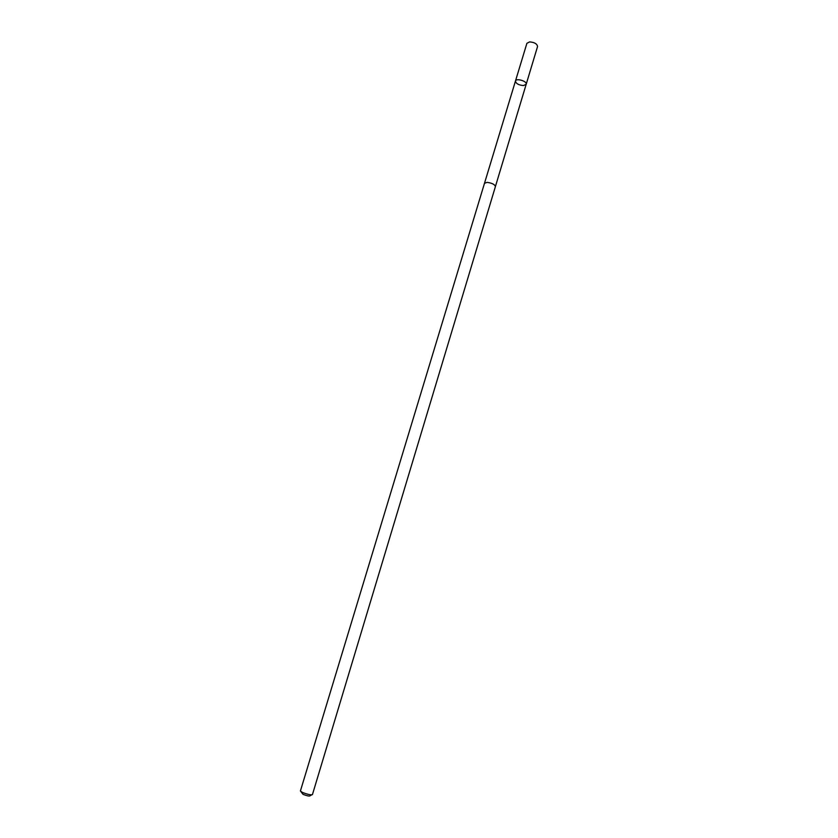 <?xml version="1.0" encoding="UTF-8"?>
<svg xmlns="http://www.w3.org/2000/svg" width="838" height="838" viewBox="0 0 838 838"><rect width="100%" height="100%" fill="white"/><g stroke="black" fill="none" stroke-linecap="round" stroke-linejoin="round"><path stroke-width="1.26" d="M523.509 85.56C518.628 85.12 515.946 83.611 515.464 81.035C516.135 77.84 527.395 81.244 526.191 84.271L523.509 85.56M537.546 46.54C537.116 43.827 534.455 42.277 529.574 41.91L526.893 43.325L515.464 81.035C516.135 77.84 527.395 81.244 526.191 84.271L537.546 46.54M487.077 182.38L484.49 183.313L300.402 791.009L302.508 792.465C307.567 794.403 310.877 795.126 312.427 794.634L495.405 186.602C494.776 184.423 492 183.019 487.077 182.38M311.631 794.874L310.112 795.775C309.505 796.372 307.158 795.911 303.084 794.393L300.936 791.648M495.415 186.518L526.191 84.271M484.511 183.229L515.464 81.035"/></g></svg>
